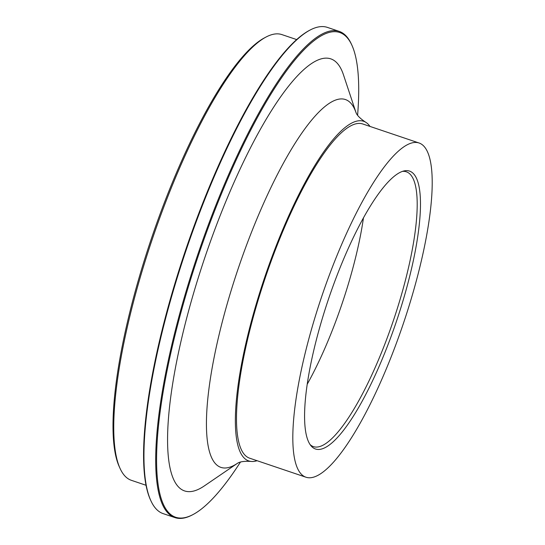<?xml version="1.0" encoding="UTF-8"?>
<svg xmlns="http://www.w3.org/2000/svg" width="545" height="545" viewBox="0 0 545 545"><rect width="100%" height="100%" fill="white"/><g stroke="black" fill="none" stroke-linecap="round" stroke-linejoin="round"><path stroke-width="0.82" d="M369.994 126.42A179.271 43.702 108.7 0 0 365.484 122.107A179.271 43.702 108.7 0 0 259.032 294.859A179.271 43.702 108.7 0 0 250.891 461.404A179.271 43.702 108.7 0 0 257.09 460.709M323.928 313.198A146.7 35.766 -71.3 0 1 404.043 170.926A146.7 35.766 -71.3 0 1 401.1 307.012A146.7 35.766 -71.3 0 1 311.147 445.96A146.7 35.766 -71.3 0 1 323.928 313.198M310.166 444.652A145.059 35.364 108.7 0 0 313.477 446.648A145.059 35.364 108.7 0 0 398.048 306.167A145.059 35.364 108.7 0 0 406.311 171.791A145.059 35.364 108.7 0 0 402.462 171.368M120.125 468.55L119.341 466.827A233.798 57 -71.3 0 1 143.826 261.941A233.798 57 -71.3 0 1 264.161 38.034L265.831 37.142A235.229 57.348 108.7 0 0 144.759 262.411A235.229 57.348 108.7 0 0 120.125 468.55A235.229 57.348 108.7 0 0 131.365 480.315L146.08 485.288M357.595 115.247A255.898 62.382 108.7 0 0 351.832 45.072A255.898 62.382 108.7 0 0 190.409 280.103A255.898 62.382 108.7 0 0 193.325 514.391A255.898 62.382 108.7 0 0 240.454 462.078M193.325 514.391L192.487 514.834A256.613 62.559 -71.3 0 1 174.952 517.607A256.613 62.559 -71.3 0 1 189.571 279.898A256.613 62.559 -71.3 0 1 339.174 31.372A256.613 62.559 -71.3 0 1 351.436 44.213L351.832 45.072M150.904 500.787L150.509 499.929A255.898 62.382 -71.3 0 1 177.309 275.675A255.898 62.382 -71.3 0 1 309.015 30.609L309.853 30.166A256.613 62.559 108.7 0 0 177.779 275.913A256.613 62.559 108.7 0 0 150.904 500.787A256.613 62.559 108.7 0 0 163.166 513.628L174.952 517.607M418.962 142.96L362.636 123.94A176.423 43.007 108.7 0 0 259.781 294.797A176.423 43.007 108.7 0 0 249.733 458.222L306.058 477.25A176.423 43.007 108.7 0 0 408.92 306.392A176.423 43.007 108.7 0 0 418.962 142.96A176.423 43.007 108.7 0 0 316.107 313.818A176.423 43.007 108.7 0 0 306.058 477.25M197.726 279.517A228.096 55.61 108.7 0 0 204.47 485.82L237.681 463.155A194.204 47.347 -71.3 0 1 232.102 287.406A194.204 47.347 -71.3 0 1 356.042 112.699L343.37 74.549A228.096 55.61 108.7 0 0 197.726 279.517M296.616 39.567L281.901 34.601A235.229 57.348 108.7 0 0 265.831 37.142M339.174 31.372L327.388 27.393A256.613 62.559 108.7 0 0 309.853 30.166M363.481 217.721A145.059 35.364 -71.3 0 1 346.865 288.877A145.059 35.364 -71.3 0 1 307.264 384.157M356.021 112.652C356.076 111.889 355.558 115.431 365.484 122.107M237.627 463.189C237.211 463.829 238.948 460.695 250.891 461.404"/></g></svg>
